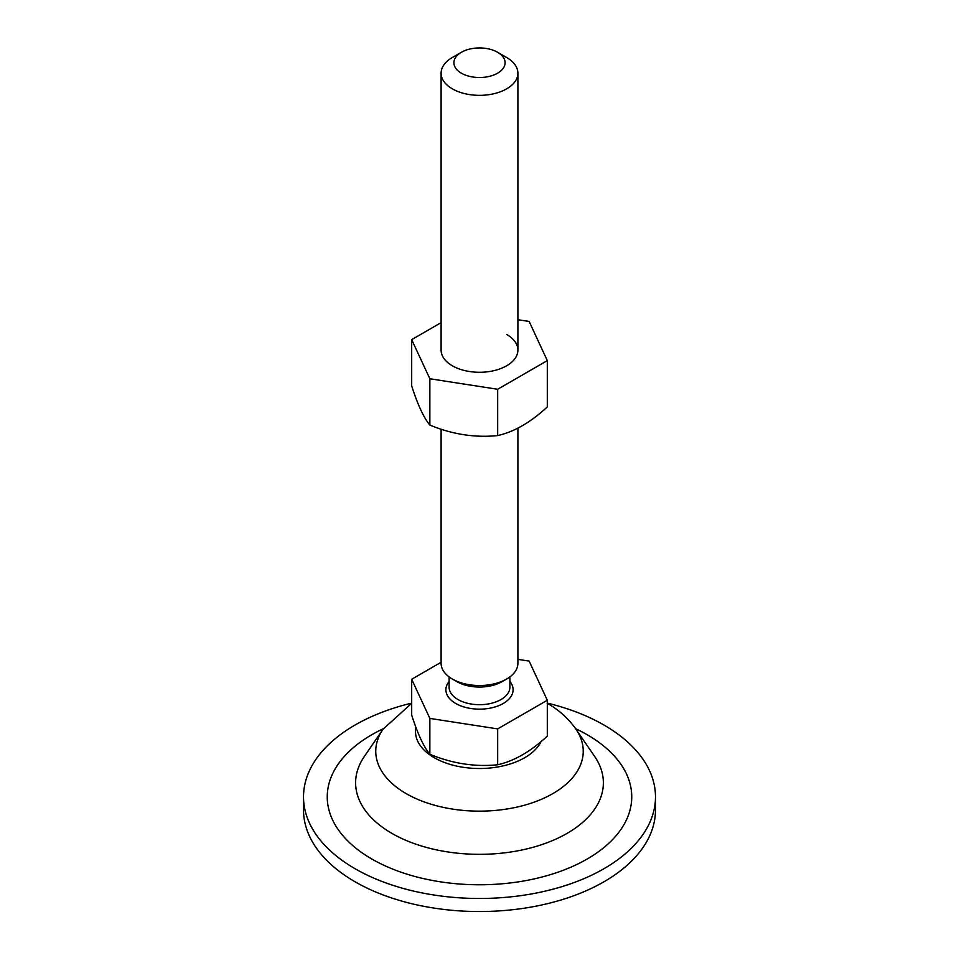 <?xml version="1.0" encoding="UTF-8"?>
<svg xmlns="http://www.w3.org/2000/svg" width="959" height="959" viewBox="0 0 959 959"><rect width="100%" height="100%" fill="white"/><g stroke="black" fill="none" stroke-linecap="round" stroke-linejoin="round"><path stroke-width="1.44" d="M547.313 703.115A175.988 101.606 180 0 1 603.942 725.028A175.988 101.606 180 0 1 655.488 796.869L655.488 809.935A175.988 101.606 180 0 1 546.846 903.81A175.988 101.606 180 0 1 355.058 881.777A175.988 101.606 180 0 1 303.512 809.935L303.512 796.869A175.988 101.606 180 0 1 411.687 703.115M655.488 796.869A175.988 101.606 180 0 1 546.846 890.743A175.988 101.606 180 0 1 355.058 868.722A175.988 101.606 180 0 1 303.512 796.869M411.687 679.26L411.687 715.126C417.728 733.971 423.794 747.013 429.86 754.277L429.86 718.411L411.687 679.26L441.104 662.285M429.86 754.277C452.408 763.58 475.005 767.08 497.673 764.767L497.673 728.9L429.86 718.411M497.673 764.767C514.156 761.062 530.711 751.508 547.313 736.104L547.313 700.25L497.673 728.9M517.896 659.36L529.14 661.099L547.313 700.25M506.652 679.032L502.12 681.633A31.995 18.473 180 0 1 456.88 681.645A31.995 18.473 180 0 1 456.88 681.633L452.348 679.032A38.396 22.165 0 0 0 506.652 679.032A38.396 22.165 0 0 0 517.896 663.352L517.896 428.17M497.601 52.277A25.593 14.781 0 0 0 461.399 52.277A25.593 14.781 0 0 0 461.399 73.184A25.593 14.781 0 0 0 497.601 73.184A25.593 14.781 0 0 0 497.601 52.277L506.652 57.504A38.396 22.165 180 0 1 517.896 73.184A38.396 22.165 180 0 1 494.197 93.658A38.396 22.165 180 0 1 452.348 88.851A38.396 22.165 180 0 1 441.104 73.184A38.396 22.165 180 0 1 452.348 57.504L461.399 52.277M441.104 429.2L441.104 663.352A38.396 22.165 0 0 0 452.348 679.032L452.348 679.032M517.896 319.719L529.14 321.457L547.313 360.608L497.673 389.27L429.86 378.769L411.687 339.63L441.104 322.644M441.104 73.184L441.104 350.119A38.396 22.165 0 0 0 452.348 365.787A38.396 22.165 0 0 0 494.197 370.594A38.396 22.165 0 0 0 517.896 350.119A38.396 22.165 0 0 0 506.652 334.439M411.687 339.63L411.687 385.938C417.728 404.782 423.794 417.824 429.86 425.089C452.408 434.391 475.005 437.891 497.673 435.578C514.168 431.874 530.711 422.32 547.313 406.916L547.313 360.608M497.673 435.578L497.673 389.27M429.86 425.089L429.86 378.769M575.616 728.696A152.253 87.904 180 0 1 587.16 734.714A152.253 87.904 180 0 1 587.16 859.024A152.253 87.904 180 0 1 371.84 859.024A152.253 87.904 180 0 1 383.384 728.696M541.14 741.511A64.013 36.957 180 0 1 434.235 757.682A64.013 36.957 180 0 1 415.918 727.318M383.037 729.2A103.74 59.902 180 0 0 406.137 793.596A103.74 59.902 180 0 0 536.453 801.304A103.74 59.902 180 0 0 575.963 729.2L594.676 756.483A123.867 71.517 180 0 1 547.505 842.577A123.867 71.517 180 0 1 391.907 833.383A123.867 71.517 180 0 1 364.324 756.483L383.037 729.2L411.687 703.295M509.9 681.489A33.601 19.396 180 0 1 498.824 705.62A33.601 19.396 180 0 1 455.741 703.474A33.601 19.396 180 0 1 449.1 681.489M449.1 676.898L449.1 687.147A30.4 17.55 0 0 0 458.006 699.555A30.4 17.55 0 0 0 491.128 703.355A30.4 17.55 0 0 0 509.9 687.147L509.9 676.898M575.963 729.2C568.435 718.495 558.833 709.84 547.157 703.211M517.896 350.119L517.896 73.184"/></g></svg>
